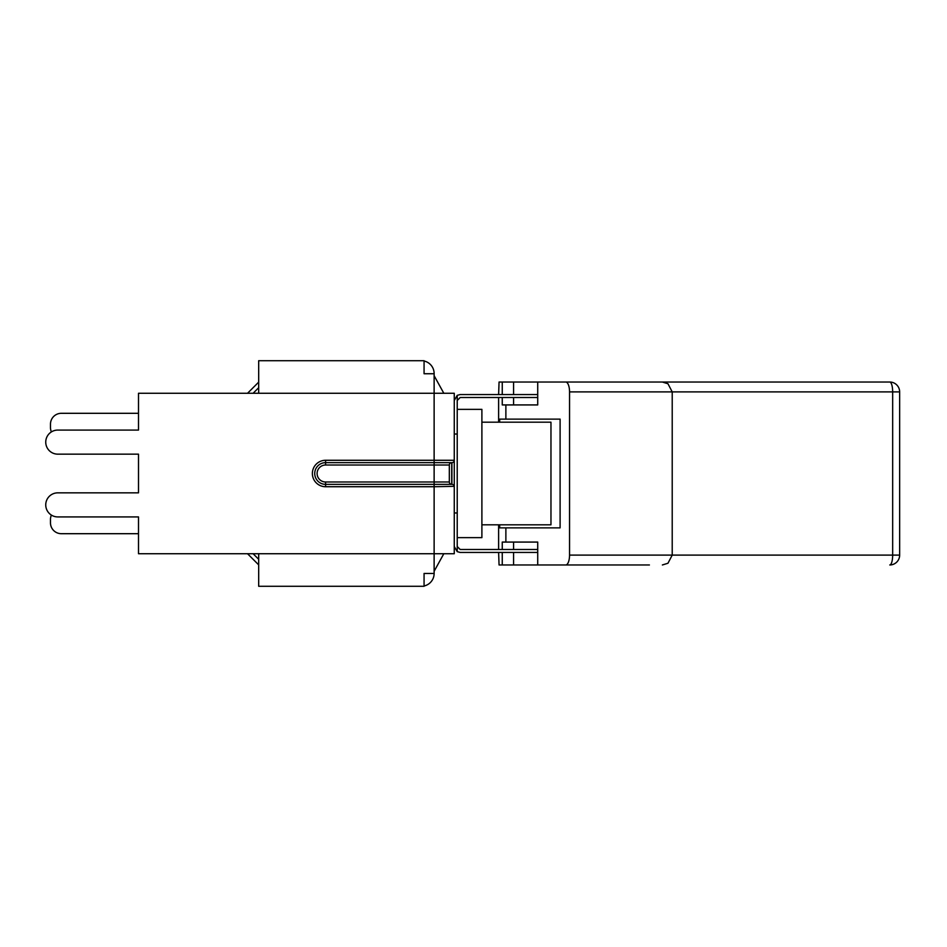 <?xml version="1.0" encoding="UTF-8"?>
<svg xmlns="http://www.w3.org/2000/svg" width="947" height="947" viewBox="0 0 947 947"><rect width="100%" height="100%" fill="white"/><g stroke="black" fill="none" stroke-linecap="round" stroke-linejoin="round"><path stroke-width="1.42" d="M502.253 394.556L502.253 382.032L537.718 382.032L537.718 404.925L513.57 404.925L513.57 397.515M502.253 549.485L502.253 542.075L537.718 542.075L513.57 542.075L513.57 549.485M537.718 542.075L537.718 564.968L502.253 564.968L502.253 552.444M498.619 394.556L499.057 382.032L502.253 382.032M889.778 382.032A9.872 2.888 90 0 1 892.666 391.892L899.65 391.892A9.872 9.872 0 0 0 889.778 382.032L565.773 382.032A9.872 3.776 90 0 1 569.549 391.892L569.549 555.108A9.872 3.776 90 0 1 565.773 564.968L649.405 564.968M662.379 564.968L667.966 563.24L672.216 555.108L569.549 555.108M662.379 382.032L667.966 383.76L672.216 391.892L672.216 555.108L892.666 555.108A9.872 2.888 90 0 1 889.778 564.968A9.872 9.872 0 0 0 899.65 555.108L892.666 555.108L892.666 391.892L569.549 391.892M649.405 382.032L884.972 382.032M502.253 564.968L499.057 564.968L498.619 552.444M613.727 382.032L562.625 382.032M565.773 382.032L537.718 382.032M498.619 397.515L498.619 422.184M498.619 524.816L498.619 549.485M499.696 422.184L499.696 419.13L560.103 419.13L560.103 527.87L505.876 527.87L505.876 542.075M505.876 527.87L499.696 527.87L499.696 524.816M537.718 404.925L505.876 404.925L505.876 419.13M505.876 404.925L502.253 404.925L502.253 397.515M537.718 564.968L565.773 564.968M451.897 484.355L325.59 484.355A10.855 10.855 0 0 1 314.735 473.5A10.855 10.855 0 0 1 325.59 462.645L451.897 462.645L451.897 484.355A2.368 2.368 0 0 1 454.264 486.722L454.264 393.277L454.264 434.034L457.223 434.034L457.223 395.349L460.183 394.556L537.718 394.556M454.264 546.526L457.223 551.651L460.183 552.444L537.718 552.444M454.264 400.474L457.223 395.349M457.223 551.651L457.223 512.966L454.264 512.966M457.223 546.526L460.183 549.485L537.718 549.485M537.718 397.515L460.183 397.515L457.223 400.474M481.893 422.184L550.965 422.184L550.965 524.816L481.893 524.816M457.223 537.636L481.893 537.636L481.893 409.364L457.223 409.364M457.223 512.966L457.223 434.034M454.264 460.656L454.264 434.034M434.128 484.355L451.695 484.355L451.695 462.645A2.368 2.368 0 0 0 449.328 465.013L449.328 481.987L434.128 481.987L434.128 486.722L454.264 486.344M454.264 486.722L454.264 553.723L138.499 553.723L138.499 516.92L57.779 516.92A12.039 12.039 0 0 1 45.74 504.881A12.039 12.039 0 0 1 57.779 492.842L138.499 492.842L138.499 454.158L57.779 454.158L138.499 454.158L138.499 492.842L57.779 492.842M57.779 454.158A12.039 12.039 0 0 1 45.74 442.119A12.039 12.039 0 0 1 57.779 430.08L138.499 430.08L138.499 393.277L454.264 393.277M451.897 462.645A2.368 2.368 0 0 0 454.264 460.278L434.128 460.278L434.128 465.013L449.328 465.013M449.328 481.987A2.368 2.368 0 0 0 451.695 484.355M51.398 431.903A10.855 10.855 0 0 1 50.475 427.511L50.475 424.161A10.855 10.855 0 0 1 61.33 413.306L138.499 413.306M258.685 382.126L247.534 393.277M50.475 424.161L50.475 427.511L50.475 424.161M51.398 515.097A10.855 10.855 0 0 0 50.475 519.489L50.475 522.839A10.855 10.855 0 0 0 61.33 533.694L138.499 533.694M258.685 564.874L247.534 553.723M424.067 361.008A12.832 12.832 0 0 1 434.128 373.544L434.128 460.278L325.59 460.278A13.222 13.222 0 0 0 312.368 473.5A13.222 13.222 0 0 0 325.59 486.722L434.128 486.722L434.128 573.456L424.067 573.456L424.067 586.288L258.685 586.288L258.685 553.723M443.823 393.277L434.128 375.71L443.823 393.277M434.128 571.29L443.823 553.723L434.128 571.29M258.685 393.277L258.685 360.712L424.067 360.712L424.067 373.734L434.128 373.734M434.128 573.456A12.832 12.832 0 0 1 424.067 585.992M325.59 486.722L325.59 481.987L434.128 481.987L434.128 465.013L325.59 465.013L325.59 460.278M325.59 481.987A8.487 8.487 0 0 1 317.103 473.5A8.487 8.487 0 0 1 325.59 465.013M253.109 393.277L258.685 387.702M258.685 559.298L253.109 553.723M513.57 394.556L513.57 382.032M513.57 564.968L513.57 552.444M899.65 391.892L899.65 555.108"/></g></svg>
